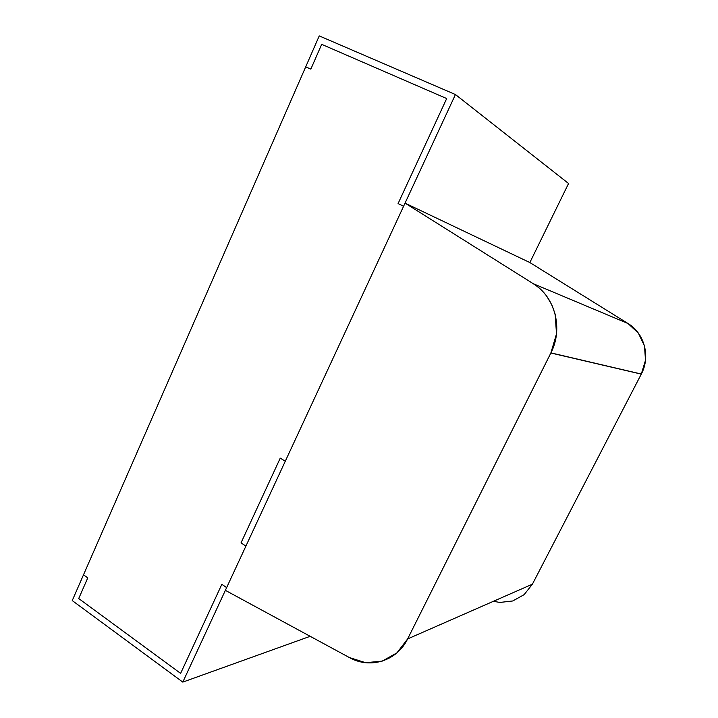 <?xml version="1.0" encoding="UTF-8"?>
<svg xmlns="http://www.w3.org/2000/svg" width="718" height="718" viewBox="0 0 718 718"><rect width="100%" height="100%" fill="white"/><g stroke="black" fill="none" stroke-linecap="round" stroke-linejoin="round"><path stroke-width="1.08" d="M532.397 584.192L641.282 374.123L550.859 353.005L407.618 638.939L532.397 584.192L407.618 638.939C396.964 661.125 370.003 669.293 349.343 657.535L225.371 590.349L405.051 203.122L529.857 262.546L627.99 323.513L638.347 333.089L644.477 345.923L645.509 360.274L641.282 374.123L532.397 584.192L524.158 594.621L512.778 600.966L499.845 602.438L493.41 601.298M533.286 283.718C555.131 296.794 563.442 328.853 550.912 352.879L641.327 374.042C650.705 356.631 644.468 333.287 627.99 323.513L533.286 283.718L405.051 203.122L225.371 590.349L349.343 657.535L365.641 662.705L382.263 661.107L396.946 652.841L407.618 638.939L550.859 353.005L556.504 333.906L555.158 314.206L551.891 304.997L547.017 296.669C543.23 291.409 538.653 287.101 533.286 283.718L627.99 323.513L529.857 262.546L405.051 203.122L533.286 283.718M398.077 203.58L446.695 98.554L398.077 203.58L403.597 206.254L398.077 203.58L446.695 98.554L321.682 44.345L446.695 98.554L398.077 203.58L403.597 206.254L455.436 94.534L285.288 461.225L403.597 206.254M529.857 262.546L568.566 183.503L455.436 94.534L568.566 183.503L529.857 262.546M319.241 35.9L455.436 94.534L319.241 35.9L305.715 66.837L319.241 35.9M310.831 69.116L321.682 44.345L310.831 69.116L305.715 66.837L83.503 574.813L305.715 66.837L310.831 69.116L321.682 44.345L310.831 69.116M245.906 546.102L226.646 587.602L221.844 584.317L226.646 587.602L245.906 546.102L241.024 542.88L280.253 458.138L285.288 461.225L280.253 458.138L241.024 542.88L280.253 458.138L285.288 461.225L245.906 546.102L241.024 542.88L245.906 546.102L285.288 461.225M446.695 98.554L321.682 44.345L446.695 98.554M83.503 574.813L87.767 577.891L78.711 598.543L180.622 673.376L221.844 584.317L180.622 673.376L221.844 584.317L226.646 587.602L221.844 584.317L180.622 673.376L78.711 598.543L87.767 577.891L83.503 574.813L72.24 600.58L182.803 682.1L226.646 587.602L182.803 682.1L310.176 636.31L182.803 682.1L72.24 600.58L83.503 574.813L87.767 577.891L78.711 598.543L180.622 673.376L78.711 598.543L87.767 577.891M280.253 458.138L241.024 542.88M550.912 352.879L641.327 374.042"/></g></svg>
